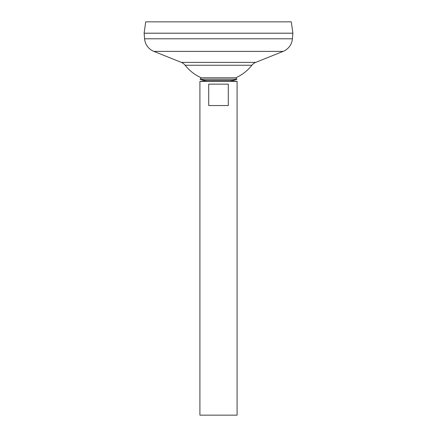<?xml version="1.0" encoding="UTF-8"?>
<svg xmlns="http://www.w3.org/2000/svg" width="437" height="437" viewBox="0 0 437 437"><rect width="100%" height="100%" fill="white"/><g stroke="black" fill="none" stroke-linecap="round" stroke-linejoin="round"><path stroke-width="0.66" d="M200.037 79.201A19.878 19.878 0 0 0 207.187 80.528L199.906 81.358L237.094 81.358L229.813 80.528A19.878 19.878 0 0 0 236.963 79.201L200.037 79.201L201.255 77.797L235.745 77.797L236.963 79.201M228.294 84.144L228.294 105.53L208.706 105.53L208.706 84.144L228.294 84.144M199.906 81.358L199.906 415.15L237.094 415.15L237.094 81.358M145.712 21.85L291.288 21.85L292.883 33.196L144.117 33.196L145.712 21.85M144.134 33.196L144.576 38.789A14.874 14.874 0 0 0 153.868 51.386L181.289 62.376L255.711 62.376L283.132 51.386A14.874 14.874 0 0 0 292.424 38.789L292.866 33.196M144.117 33.212L292.883 33.212M181.289 62.376A9.297 9.297 0 0 1 185.135 65.255L251.865 65.255A9.297 9.297 0 0 1 255.711 62.376M144.576 38.789L292.424 38.789M153.868 51.386L283.132 51.386M185.135 65.255A42.455 42.455 0 0 0 201.255 77.797M235.745 77.797A42.455 42.455 0 0 0 251.865 65.255M207.187 80.528L229.813 80.528"/></g></svg>
